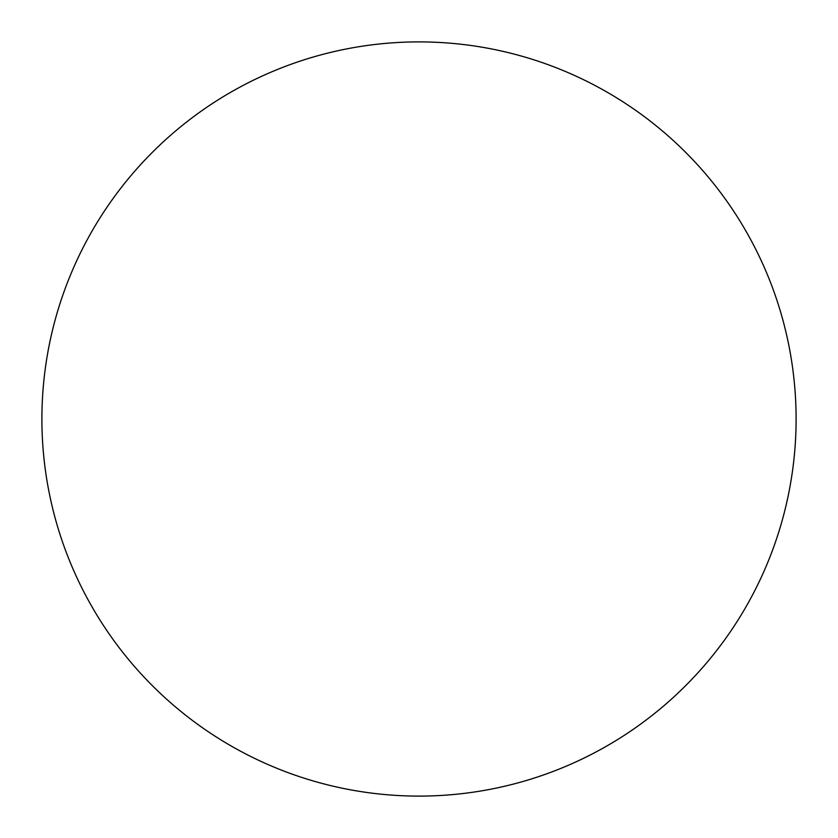 <?xml version="1.0" encoding="UTF-8"?>
<svg xmlns="http://www.w3.org/2000/svg" width="838" height="838" viewBox="0 0 838 838"><rect width="100%" height="100%" fill="white"/><g stroke="black" fill="none" stroke-linecap="round" stroke-linejoin="round"><path stroke-width="0.63" stroke-dasharray="4.19 3.14" d="M796.1 419A377.1 377.1 0 0 0 419 41.9A377.1 377.1 0 0 0 41.9 419A377.1 377.1 0 0 0 419 796.1A377.1 377.1 0 0 0 796.1 419"/><path stroke-width="1.26" d="M796.1 419A377.1 377.1 0 0 0 419 41.9A377.1 377.1 0 0 0 41.9 419A377.1 377.1 0 0 0 419 796.1A377.1 377.1 0 0 0 796.1 419"/></g></svg>
